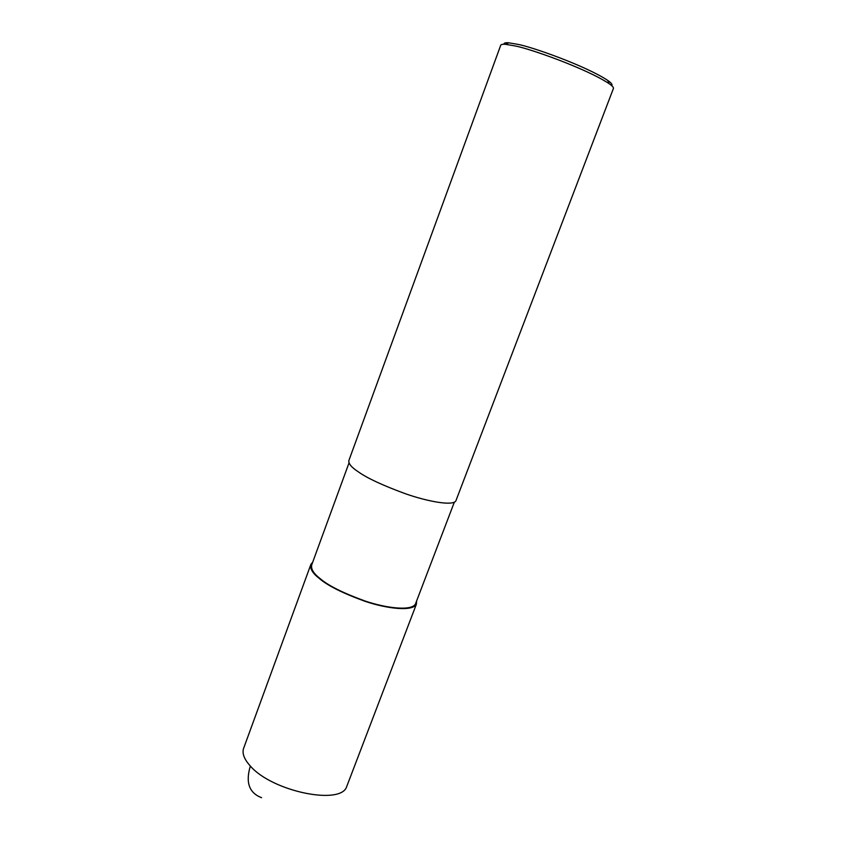 <?xml version="1.0" encoding="UTF-8"?>
<svg xmlns="http://www.w3.org/2000/svg" width="855" height="855" viewBox="0 0 855 855"><rect width="100%" height="100%" fill="white"/><g stroke="black" fill="none" stroke-linecap="round" stroke-linejoin="round"><path stroke-width="1.28" d="M416.652 600.873L416.342 604.314C412.431 611.699 386.994 608.717 365.256 601.386C342.855 593.263 327.529 585.611 319.3 578.45C312.524 573.213 309.734 568.479 310.931 564.279L312.631 562.355M454.315 502.238L415.466 603.961C411.629 611.229 386.61 608.29 365.245 601.086C343.229 593.103 328.16 585.59 320.069 578.546C313.4 573.384 310.643 568.735 311.819 564.589L348.99 462.983M505.647 44.332L515.02 45.946C528.647 48.243 585.985 68.368 609.07 83.619C612.073 85.714 613.537 87.285 613.473 88.332L455.833 500.945C452.733 506.192 427.553 501.479 405.591 493.805C382.89 485.469 367.18 478.169 358.459 471.928C351.33 467.29 348.156 463.421 348.936 460.343L500.645 45.475C500.88 44.439 502.548 44.054 505.647 44.332L508.736 42.814C505.444 42.526 503.841 43.007 503.916 44.257M611.678 85.65C612.714 84.72 611.421 82.988 607.798 80.456C585.654 65.739 530.848 46.533 517.745 44.342L508.736 42.814M347.194 785.296L346.713 786.557C341.156 805.645 272.157 791.527 250.355 766.059C243.835 758.877 241.687 752.689 243.921 747.505L310.931 564.279M346.713 786.557L416.342 604.314M250.355 766.059C245.396 782.389 249.136 792.948 261.577 797.704M609.07 83.619L607.798 80.456"/></g></svg>
